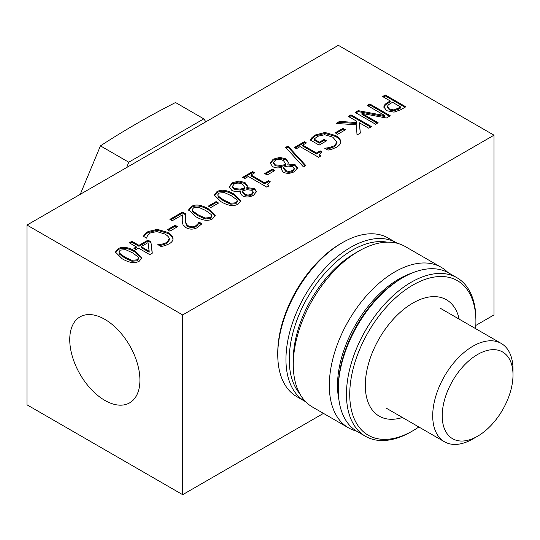 <?xml version="1.0" encoding="UTF-8"?>
<svg xmlns="http://www.w3.org/2000/svg" width="540" height="540" viewBox="0 0 540 540"><rect width="100%" height="100%" fill="white"/><g stroke="black" fill="none" stroke-linecap="round" stroke-linejoin="round"><path stroke-width="0.81" d="M447.971 272.558A92.691 53.514 120 0 0 441.207 267.3A92.691 53.514 120 0 0 348.516 320.814A92.691 53.514 120 0 0 348.516 427.849A92.691 53.514 120 0 0 356.44 431.075M338.87 399.492A86.9 50.173 -60 0 1 411.845 273.125M348.516 427.849L312.464 407.032A92.691 53.514 -60 0 1 293.267 364.601A92.691 53.514 -60 0 1 358.81 251.08A92.691 53.514 -60 0 1 405.155 246.49L441.207 267.3M358.81 251.08L354.713 253.442A86.9 50.173 120 0 0 293.267 359.87L293.267 364.601M124.929 257.141L131.936 260.321L137.066 259.814L138.456 258.059L137.963 256.804L132.435 252.794L125.564 249.629L120.285 250.128L118.908 251.863L119.421 253.118L124.929 257.141M118.908 251.863L119.421 254.063L124.929 258.086L131.936 261.272L137.066 260.759L138.456 259.011L138.456 258.059M139.34 261.131C134.926 263.689 129.195 262.899 122.141 258.755L115.432 252.085L118.01 248.812C122.411 246.226 128.149 247.016 135.223 251.181L141.946 257.837L139.34 261.131M115.479 252.565L118.01 249.763C122.411 247.172 128.149 247.961 135.223 252.126L141.899 258.302M149.168 251.242L148.055 242.642L141.163 246.618L141.163 247.563L149.168 252.187L149.168 251.242L141.163 246.618M136.087 249.554L133.88 248.279L136.316 246.868L129.283 242.804L131.922 241.286L138.956 245.349L148.001 240.125L150.889 241.792L152.287 253.172L149.762 254.63L138.524 248.144L136.087 249.554M150.889 241.792L152.179 253.24M148.001 240.125L148.001 241.07L150.889 242.737M138.956 245.349L138.956 246.294L148.001 241.07M131.922 241.286L131.922 242.231L138.956 246.294M130.1 243.277L131.922 242.231M136.316 246.868L136.316 247.813L134.696 248.751M169.864 231.161L167.373 229.723L175.122 225.248L177.613 226.685L169.864 231.161M175.122 225.248L175.122 226.199L176.796 227.158M168.19 230.202L175.122 226.199M210.829 207.515L208.339 206.078L216.088 201.602L218.579 203.04L210.829 207.515M216.088 201.602L216.088 202.547L217.762 203.513M209.156 206.55L216.088 202.547M223.776 200.077L230.776 203.256L235.906 202.75L237.296 200.995L236.804 199.739L231.275 195.723L224.404 192.564L219.125 193.064L217.755 194.798L218.261 196.054L223.776 200.077M217.755 194.798L218.261 196.999L223.776 201.022L230.776 204.201L235.906 203.695L237.296 201.94L237.296 200.995M238.181 204.066C233.766 206.624 228.035 205.835 220.988 201.683L214.272 195.021L216.851 191.747C221.251 189.155 226.989 189.945 234.063 194.117L240.786 200.772L238.181 204.066M214.319 195.5L216.851 192.692C221.251 190.107 226.989 190.89 234.063 195.062L240.739 201.238M244.721 178.571L242.629 177.363L252.619 171.599L254.711 172.807L250.992 174.953L264.722 182.878L268.441 180.731L270.317 181.811L267.725 184.336L268.94 185.902L266.814 187.13L248.353 176.472L244.721 178.571M267.725 184.336L268.252 186.3M268.441 180.731L268.441 181.676L269.521 182.297M264.722 182.878L264.722 183.823L268.441 181.676M250.992 174.953L250.992 175.898L264.722 183.823M252.619 171.599L252.619 172.544L253.894 173.279M243.452 177.835L252.619 172.544M292.572 170.377L294.212 168.318L292.923 166.651L287.975 166.057L283.81 166.988L283.716 167.764L285.869 170.532C287.928 171.646 290.162 171.592 292.572 170.377L292.572 171.322L294.212 169.263L294.212 168.318M283.716 167.764L283.716 168.71L285.869 171.477C287.928 172.591 290.162 172.537 292.572 171.322M281.151 165.47L285.437 164.477L285.437 165.422L285.599 163.559L283.392 160.596C280.543 159.158 277.81 159.091 275.177 160.394L273.443 162.601L275.231 164.828L281.151 165.47L281.151 166.421L285.437 165.422M285.437 164.477L285.599 163.559M273.443 162.601L273.443 163.553L275.231 165.773L281.151 166.421M270.209 163.64L273.173 160.144L279.841 158.321L285.971 159.827L288.279 162.628M287.861 163.978L295.36 164.876L297.486 167.812L294.584 171.558C290.459 173.698 286.673 173.88 283.21 172.105L281.07 169.013L281.421 167.468C278.019 168.278 275.103 167.994 272.673 166.61L270.175 163.175L273.173 159.199L279.841 157.376L285.971 158.882L288.32 162.149L287.861 164.923L295.36 165.827L297.446 168.291M281.502 167.515L281.111 169.486M287.779 163.931L287.861 164.923M296.46 148.703L294.368 147.494L304.358 141.723L306.45 142.931L302.731 145.078L316.46 153.002L320.18 150.856L322.049 151.942L319.464 154.467L320.672 156.033L318.553 157.262L300.091 146.603L296.46 148.703M319.464 154.467L319.99 156.431M320.18 150.856L320.18 151.808L321.26 152.429M316.46 153.002L316.46 153.954L320.18 151.808M302.731 145.078L302.731 146.03L316.46 153.954M304.358 141.723L304.358 142.675L305.633 143.404M295.184 147.967L304.358 142.675M337.703 134.264L335.212 132.827L342.968 128.351L345.458 129.789L337.703 134.264M342.968 128.351L342.968 129.296L344.635 130.262M336.035 133.299L342.968 129.296M375.617 124.241L355.131 112.415L358.189 110.646L384.912 115.614L367.247 105.415L369.785 103.95L390.272 115.776L386.404 118.01L361.935 113.407L378.155 122.769L375.617 124.241M361.935 113.407L361.935 114.352L377.332 123.242M369.785 103.95L369.785 104.895L389.448 116.249M368.071 105.887L369.785 104.895M384.912 115.614L384.912 116.559L358.189 111.598L358.189 110.646M355.955 112.887L358.189 111.598M400.727 107.014L392.56 102.303L390.704 103.376C388.53 104.564 387.484 105.644 387.565 106.603L389.441 109.033L394.038 109.978L400.727 107.014L400.727 107.966L394.038 110.923L389.441 109.978L387.565 107.419M394.025 112.138L386.687 110.714L383.933 107.055C383.812 105.503 385.148 103.91 387.929 102.29L390.238 100.96L382.604 96.552L385.324 94.979L405.803 106.805L400.66 109.775L394.025 112.138M385.324 94.979L385.324 95.924L404.987 107.278M383.42 97.025L385.324 95.924M390.238 100.96L390.238 101.905L387.929 103.241C385.148 104.861 383.812 106.448 383.933 108M356.36 124.794L336.042 123.431L339.579 121.392L356.596 122.573L356.44 121.102L348.26 116.377L350.98 114.811L371.466 126.63L368.746 128.203L359.33 122.769L360.342 133.056L357.021 134.973L356.36 124.794M359.33 122.769L360.254 133.103M350.98 114.811L350.98 115.756L370.643 127.109M349.083 116.856L350.98 115.756M356.596 122.573L356.596 123.518L339.579 122.337L339.579 121.392M337.514 123.532L339.579 122.337M310.635 140.211L315.212 135.945L324.959 133.407L335.61 136.472C338.891 138.402 340.591 140.42 340.706 142.519M340.706 142.074L340.706 141.575C340.801 143.633 339.383 145.537 336.44 147.272L332.08 149.141L327.976 150.133L324.689 148.23L329.238 147.602L334.402 145.733L337.007 142.236L332.856 137.214L324.776 134.71L317.669 136.303L314.118 139.118L319.41 142.175L324.162 139.435L326.551 140.819L319.113 145.112L310.169 139.941L312.026 137.531L315.212 135L324.959 132.462L335.61 135.526C338.891 137.457 340.591 139.475 340.706 141.575L340.72 141.824M324.162 139.435L324.162 140.38L325.728 141.291M319.41 142.175L319.41 143.12L324.162 140.38M314.118 139.118L314.118 140.062L319.41 143.12M329.238 147.602L329.238 148.547L334.402 146.678L337.007 143.181L337.007 142.236M326.005 148.993L329.238 148.547M305.836 165.578L303.48 166.941L285.653 147.393L287.975 146.05L305.836 165.578M287.975 146.05L287.975 146.995L305.269 165.908M286.22 148.007L287.975 146.995M267.165 174.987L264.674 173.549L272.423 169.074L274.914 170.512L267.165 174.987M272.423 169.074L272.423 170.019L274.091 170.984M265.491 174.022L272.423 170.019M251.606 194.029L253.247 191.97L251.957 190.303L247.01 189.709L242.845 190.64L242.75 191.417L244.904 194.184C246.962 195.298 249.197 195.244 251.606 194.029L251.606 194.974L253.247 192.915L253.247 191.97M242.75 191.417L242.75 192.362L244.904 195.129C246.962 196.243 249.197 196.189 251.606 194.974M240.192 189.122L244.472 188.129L244.472 189.074L244.634 187.211L242.433 184.248C239.585 182.81 236.844 182.743 234.212 184.046L232.477 186.253L234.266 188.48L240.192 189.122L240.192 190.066L244.472 189.074M244.472 188.129L244.634 187.211M232.477 186.253L232.477 187.198L234.266 189.425L240.192 190.066M229.25 187.292L232.207 183.789L238.876 181.973L245.005 183.478L247.313 186.28M246.895 187.63L254.401 188.528L256.52 191.464L253.618 195.21C249.494 197.343 245.707 197.525 242.251 195.757L240.104 192.665L240.455 191.12C237.053 191.929 234.137 191.646 231.707 190.262L229.21 186.826L232.207 182.844L238.876 181.028L245.005 182.527L247.354 185.8L246.895 188.575L254.401 189.472L256.48 191.943M240.536 191.167L240.151 193.138M246.814 187.583L246.895 188.575M198.18 214.853L205.187 218.032L210.31 217.526L211.707 215.771L211.208 214.515L205.679 210.506L198.808 207.34L193.529 207.839L192.159 209.574L192.672 210.829L198.18 214.853M192.159 209.574L192.672 211.775L198.18 215.798L205.187 218.984L210.31 218.471L211.707 216.722L211.707 215.771M212.585 218.842C208.17 221.4 202.439 220.61 195.392 216.466L188.676 209.797L191.261 206.523C195.656 203.938 201.393 204.721 208.474 208.892L215.19 215.548L212.585 218.842M188.723 210.276L191.261 207.475C195.656 204.883 201.393 205.673 208.474 209.837L215.15 216.013M197.849 223.877L198.862 221.994L201.785 223.681L197.768 227.414C193.664 229.608 189.756 229.703 186.03 227.691L182.993 224.714L182.23 221.11L182.331 214.92L172.274 220.725L169.898 219.355L182.527 212.065L185.429 213.739L185.416 219.443C185.558 222.885 186.644 225.072 188.669 225.997L192.254 226.901L195.588 225.929L197.849 223.877L197.849 224.829L198.862 222.939L201.305 224.35M182.331 214.92L182.162 219.591M198.862 221.994L198.862 222.939M198.713 222.082L198.713 223.027M185.321 217.141L185.416 220.388C185.558 223.83 186.644 226.017 188.669 226.942L192.254 227.846L195.588 226.874L197.849 224.829M182.527 212.065L182.527 213.01L185.389 214.663M170.714 219.827L182.527 213.01M144.936 234.036L147.987 231.586L157.268 229.331L167.738 232.409C171.092 234.374 172.841 236.365 172.982 238.39C173.191 240.415 171.909 242.244 169.148 243.857L165.017 245.632L161.102 246.517L157.815 244.62L162.047 244.148L166.84 242.507L169.263 238.673C169.007 237.161 167.549 235.616 164.903 234.05L156.816 231.566L150.309 232.963L147.359 235.838L146.624 238.16L143.37 236.277L144.936 234.036L144.936 234.981L147.987 232.531L157.268 230.276L167.738 233.354C171.092 235.319 172.841 237.31 172.982 239.335M143.809 236.534L144.936 234.981M159.158 245.396L162.047 245.093L166.84 243.452L169.297 240.037L169.297 239.092M172.982 239.193L173.003 238.795M475.821 325.431L493.992 314.935L493.992 135.189L338.33 45.32L27 225.065L27 404.811L182.662 494.681L323.467 413.39M493.992 135.189L182.662 314.935L27 225.065M126.684 167.508L128.743 162.209L203.81 118.868L175.513 102.526C148.959 116.093 123.937 130.538 100.447 145.868L80.244 194.319M203.81 118.868L205.868 121.79M128.743 162.209L100.447 145.868M182.662 314.935L182.662 494.681M513 374.915A50.051 28.897 -60 0 1 477.61 436.219A50.051 28.897 -60 0 1 442.213 415.78A50.051 28.897 -60 0 1 477.61 354.476A50.051 28.897 -60 0 1 513 374.915L513 369.428A56.774 32.778 120 0 0 501.242 343.44A56.774 32.778 120 0 0 444.467 376.218A56.774 32.778 120 0 0 444.467 441.774A56.774 32.778 120 0 0 472.858 438.959L477.61 436.219M69.741 339.613A49.626 28.654 60 0 1 80.021 316.892A49.626 28.654 60 0 1 129.647 345.546A49.626 28.654 60 0 1 129.647 402.847A49.626 28.654 60 0 1 91.402 389.556A49.626 28.654 60 0 1 69.741 339.613M365.418 436.266L357.224 431.541A91.53 52.846 -60 0 1 338.269 389.637A91.53 52.846 -60 0 1 372.789 303.608A91.53 52.846 -60 0 1 402.988 277.533A91.53 52.846 -60 0 1 448.754 272.997L456.948 277.729A91.53 52.846 120 0 0 380.977 308.34A91.53 52.846 120 0 0 365.418 436.266A91.53 52.846 120 0 0 411.183 431.737L412.823 430.792A89.215 51.509 -60 0 1 349.738 394.369A89.215 51.509 -60 0 1 412.823 285.1A89.215 51.509 -60 0 1 475.909 321.523A89.215 51.509 -60 0 1 475.619 328.644M402.988 277.533L401.348 278.478A89.215 51.509 120 0 0 338.269 387.747L338.269 389.637M475.909 321.523L475.909 319.633A91.53 52.846 120 0 0 456.948 277.729M418.844 426.978A89.215 51.509 -60 0 1 412.823 430.792M402.415 417.494A67.203 38.799 -60 0 1 365.715 392.384A67.203 38.799 -60 0 1 390.65 322.218A67.203 38.799 -60 0 1 459.182 319.154M397.217 243.263A91.53 52.846 120 0 0 396.448 242.798A91.53 52.846 120 0 0 380.882 238.532A91.53 52.846 120 0 0 298.593 307.78A91.53 52.846 120 0 0 304.911 401.342A91.53 52.846 120 0 0 305.707 401.78M299.687 393.559A89.215 51.509 -60 0 1 305.572 301.091A89.215 51.509 -60 0 1 381.76 241.589A89.215 51.509 -60 0 1 387.086 242.156M304.911 401.342L296.723 396.61A91.53 52.846 -60 0 1 277.763 354.706A91.53 52.846 -60 0 1 342.488 242.602A91.53 52.846 -60 0 1 372.688 233.8A91.53 52.846 -60 0 1 388.253 238.066L396.448 242.798M342.488 242.602L340.848 243.547A89.215 51.509 120 0 0 277.763 352.816L277.763 354.706M131.936 260.321L131.936 261.272M119.421 253.118L119.421 254.063M135.223 251.181L135.223 252.126M118.01 248.812L118.01 249.763M230.776 203.256L230.776 204.201M218.261 196.054L218.261 196.999M234.063 194.117L234.063 195.062M216.851 191.747L216.851 192.692M285.869 170.532L285.869 171.477M275.231 164.828L275.231 165.773M273.173 159.199L273.173 160.144M295.36 164.876L295.36 165.827M285.971 158.882L285.971 159.827M279.841 157.376L279.841 158.321M394.038 109.978L394.038 110.923M398.473 108.317L398.473 109.269M389.441 109.033L389.441 109.978M387.929 102.29L387.929 103.241M315.212 135L315.212 135.945M312.026 137.531L312.026 138.476M334.402 145.733L334.402 146.678M335.61 135.526L335.61 136.472M324.959 132.462L324.959 133.407M244.904 194.184L244.904 195.129M234.266 188.48L234.266 189.425M232.207 182.844L232.207 183.789M254.401 188.528L254.401 189.472M245.005 182.527L245.005 183.478M238.876 181.028L238.876 181.973M205.187 218.032L205.187 218.984M192.672 210.829L192.672 211.775M208.474 208.892L208.474 209.837M191.261 206.523L191.261 207.475M195.588 225.929L195.588 226.874M192.254 226.901L192.254 227.846M188.669 225.997L188.669 226.942M185.416 219.443L185.416 220.388M147.987 231.586L147.987 232.531M166.84 242.507L166.84 243.452M162.047 244.148L162.047 245.093M167.738 232.409L167.738 233.354M157.268 229.331L157.268 230.276M386.654 408.389L444.467 441.774M440.451 308.34L501.242 343.44"/></g></svg>
